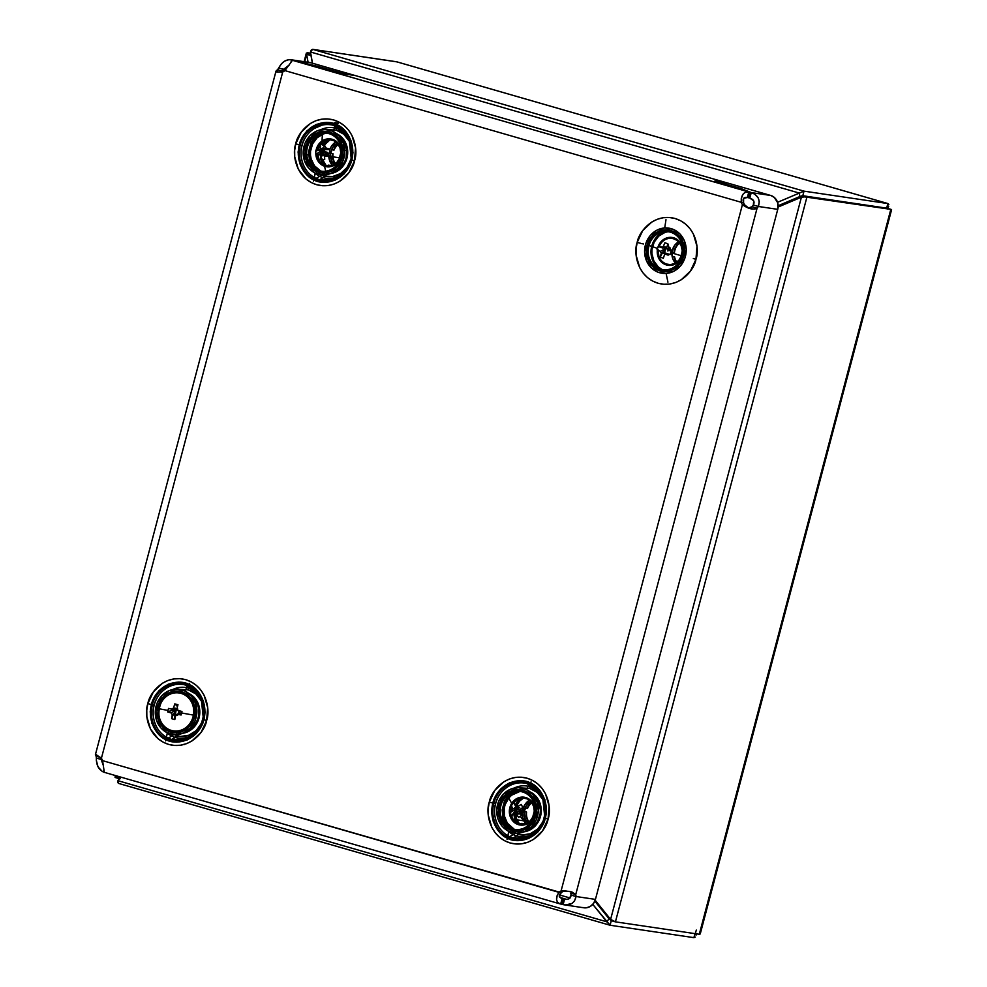 <?xml version="1.0" encoding="UTF-8"?>
<svg xmlns="http://www.w3.org/2000/svg" width="987" height="987" viewBox="0 0 987 987"><rect width="100%" height="100%" fill="white"/><g stroke="black" fill="none" stroke-linecap="round" stroke-linejoin="round"><path stroke-width="1.48" d="M119.945 778.854L120.143 777.657L117.922 780.692L118.736 783.444L117.749 782.605L118.736 783.444M115.023 777.262L115.824 776.596L115.023 777.262L115.775 777.645L116.503 775.868L115.824 776.596L120.143 777.657L120.685 777.077L117.922 780.692L121.167 777.213L117.922 780.692L117.749 782.605M694.971 933.628L693.91 937.65L610.065 925.238L611.274 920.661L610.065 925.238L592.78 904.363L606.808 921.796L609.028 918.749L594.84 901.119L611.274 920.649L609.028 918.749L615.432 921.846L699.289 934.27L615.432 921.846L806.959 196.944L799.852 196.524L778.163 205.715L802.801 195.734L886.659 208.146L890.817 209.355L806.959 196.944L615.432 921.846L614.79 921.685M696.341 930.099L693.91 937.65L610.065 925.238L606.808 921.796L609.028 918.749L610.608 919.403L595.186 900.243L610.608 919.403L615.432 921.846M610.065 925.238L118.526 783.394M606.808 921.796L117.922 780.692L606.808 921.796M611.274 920.649L594.84 901.119L609.028 918.749M695.28 937.07L693.91 937.65L694.947 933.751M696.366 933.517L696.156 935.022M890.508 210.515L699.289 934.27L890.817 209.355L804.75 196.882L801.419 197.178L778.138 207.036L801.419 197.178L799.852 196.524L799.334 193.082L804.01 191.145L802.801 195.734L801.641 195.895M801.419 197.178L610.608 919.403L801.419 197.178M890.767 210.404L891.582 209.737L886.659 208.146L802.801 195.734L886.659 208.146L887.868 203.556L804.01 191.145L802.801 195.734L799.852 196.524L799.334 193.082L777.559 202.31L804.01 191.145L887.868 203.556L396.54 61.762L312.682 49.35L310.449 51.978L312.385 63.193L310.917 55.099L306.649 54.384L307.315 52.73L310.634 53.224L306.365 53.051L308.092 62.267L306.649 54.384L310.967 55.432L310.954 54.273M891.569 209.787L700.239 933.949L699.289 934.27L699.795 932.333M799.852 196.524L778.163 205.715L802.801 195.734L886.659 208.146L887.868 203.556L887.844 208.22M396.984 61.885L312.682 49.35L311.337 49.918L310.449 51.978L312.509 63.217L310.967 55.432M312.682 49.35L804.01 191.145L312.682 49.35M310.449 51.978L799.334 193.082L310.449 51.978M888.682 206.308L887.387 209.022M888.855 204.395L887.868 203.556L888.855 204.395M396.54 61.762L887.868 203.556M119.612 778.484L120.685 777.077L120.143 777.657L115.824 776.596L116.059 775.745L115.824 776.596M304.082 61.675L306.365 53.051M304.699 61.762L306.649 54.384L304.699 61.762M516.213 808.291A38.012 34.619 98.4 0 1 516.448 807.452L516.213 808.291M534.312 811.03L532.548 817.729L534.312 811.03M340.774 152.751L339.01 159.438L340.774 152.751M682.202 251.29L680.438 257.977L682.202 251.29M693.33 258.52L695.946 259.347C699.623 250.217 696.748 225.221 675.12 218.509C653.271 212.674 638.515 232.587 637.195 242.395L640.588 243.308L637.195 242.395L636.097 248.872L636.159 255.423L639.761 267.761L643.142 273.066L647.435 277.52L652.456 280.962L658.021 283.232L663.918 284.268L669.914 284.009L675.774 282.492L681.289 279.753L690.431 271.092L695.946 259.347L696.982 246.318L693.38 233.981L689.999 228.663L685.706 224.209L680.685 220.78L675.12 218.509L669.223 217.473L663.227 217.72L657.367 219.25L651.852 221.989L642.71 230.65L637.195 242.395C633.518 251.525 636.393 276.52 658.021 283.232C679.87 289.068 694.626 269.155 695.946 259.347L693.33 258.52M641.599 243.555L643.499 243.986L641.599 243.555M525.257 842.984L524.43 842.91M507.799 830.857A25.539 23.256 -81.6 0 0 516.694 835.94A1.9 0.777 106.1 0 0 517.669 834.286A1.9 0.777 -73.9 0 1 516.694 835.94L513.08 837.975A28.105 25.6 98.4 0 1 495.61 803.739L493.71 803.295L495.61 803.739C496.72 795.51 509.082 778.817 527.416 783.703L529.723 786.627A1.9 0.777 -73.9 0 1 529.785 788.428A1.9 0.777 106.1 0 0 529.723 786.627A25.539 23.256 -81.6 0 0 514.128 788.082M538.816 829.746L526.848 837.741L513.08 837.975C494.943 832.349 492.525 811.388 495.61 803.739A28.105 25.6 98.4 0 1 527.416 783.703L542.566 796.373L544.873 817.952L537.422 831.165A28.105 25.6 98.4 0 1 513.08 837.975L516.694 835.94A25.539 23.256 -81.6 0 0 538.125 830.425M543.023 797.274A25.539 23.256 -81.6 0 0 529.723 786.627L527.416 783.703A28.105 25.6 98.4 0 1 542.566 796.373C545.984 803.097 546.749 810.302 544.849 817.964L537.422 831.165M545.441 818.26L548.056 819.087C551.733 809.957 548.858 784.961 527.231 778.249C505.381 772.414 490.625 792.327 489.305 802.135L492.698 803.048L489.305 802.135L488.207 808.612L488.269 815.163L491.871 827.501L495.252 832.806L499.545 837.272L504.567 840.702L510.131 842.972L516.028 844.008L522.024 843.749L527.885 842.232L533.399 839.493L542.542 830.832L548.056 819.087L549.093 806.058L545.49 793.721L542.11 788.416L537.816 783.949L532.795 780.52L527.231 778.249L521.333 777.213L515.337 777.472L509.477 778.99L503.962 781.729L494.82 790.39L489.305 802.135C485.629 811.265 488.503 836.26 510.131 842.972C531.981 848.808 546.736 828.895 548.056 819.087L545.441 818.26M507.343 793.092A25.539 23.256 -81.6 0 0 501.26 803.369M499.915 812.498A25.539 23.256 -81.6 0 0 502.753 824.096M313.817 128.692L328.264 122.425M334.815 122.511L338.331 123.264M314.261 172.577A25.539 23.256 -81.6 0 0 323.156 177.66L319.529 179.696A28.105 25.6 98.4 0 1 302.071 145.459L300.171 145.015L302.071 145.459C303.182 137.23 315.544 120.537 333.877 125.423A28.105 25.6 98.4 0 1 349.028 138.094C352.445 144.818 353.21 152.023 351.31 159.684L343.883 172.885A28.105 25.6 98.4 0 1 319.529 179.696L323.156 177.66A1.9 0.777 106.1 0 0 324.131 176.007A23.75 21.628 -81.6 0 0 351.002 159.08A23.75 21.628 -81.6 0 0 336.246 130.148A1.9 0.777 106.1 0 0 336.185 128.347L333.877 125.423L349.028 138.094L351.335 159.672M351.903 159.98L354.506 160.807C358.195 151.677 355.308 126.681 333.692 119.97C311.83 114.134 297.087 134.047 295.767 143.855L299.16 144.768L295.767 143.855L294.669 150.332L294.731 156.884L298.321 169.221L305.995 178.98L311.028 182.422L316.593 184.692L322.478 185.729L328.486 185.47L334.346 183.952L339.861 181.213L349.003 172.552L354.506 160.807L355.542 147.779L351.952 135.441L348.571 130.124L344.278 125.67L339.257 122.24L333.692 119.97L327.795 118.933L321.799 119.18L315.926 120.71L310.424 123.449L301.282 132.11L295.767 143.855C292.09 152.985 294.965 177.981 316.593 184.692C338.442 190.528 353.186 170.615 354.506 160.807L351.903 159.98M349.484 138.994A25.539 23.256 -81.6 0 0 336.185 128.347A1.9 0.777 -73.9 0 1 336.246 130.148L343.747 134.195L349.188 141.116L351.73 149.851L351.002 159.08L347.091 167.395L340.614 173.539L332.557 176.562L324.131 176.007A1.9 0.777 -73.9 0 1 323.156 177.66A25.539 23.256 -81.6 0 0 344.574 172.145M184.47 744.543L183.274 744.395M166.371 732.317A25.539 23.256 -81.6 0 0 175.267 737.4A1.9 0.777 106.1 0 0 176.241 735.747A1.9 0.777 -73.9 0 1 175.267 737.4L171.639 739.436A28.105 25.6 98.4 0 1 154.182 705.199L152.282 704.755L154.182 705.199C155.292 696.97 167.654 680.277 185.988 685.163L188.295 688.087A1.9 0.777 -73.9 0 1 188.357 689.888A1.9 0.777 106.1 0 0 188.295 688.087A25.539 23.256 -81.6 0 0 172.7 689.543M203.421 719.437L195.994 732.625L185.408 739.201L171.639 739.436C153.516 733.81 151.097 712.848 154.182 705.199A28.105 25.6 98.4 0 1 185.988 685.163L201.138 697.834L203.445 719.412L195.994 732.625A28.105 25.6 98.4 0 1 171.639 739.436L175.267 737.4A25.539 23.256 -81.6 0 0 196.684 731.885M204.013 719.72L206.616 720.547C210.305 711.417 207.418 686.421 185.803 679.71C163.941 673.874 149.197 693.787 147.877 703.595L151.27 704.508L147.877 703.595L146.779 710.072L146.841 716.624L150.431 728.961L158.105 738.732L163.139 742.162L168.703 744.432L174.588 745.469L180.584 745.21L186.457 743.692L191.971 740.953L201.114 732.292L206.616 720.547L207.652 707.519L204.062 695.181L200.682 689.876L196.388 685.41L191.367 681.98L185.803 679.71L179.905 678.674L173.909 678.933L168.037 680.45L162.522 683.189L153.392 691.85L147.877 703.595C144.201 712.725 147.075 737.721 168.703 744.432C190.553 750.268 205.296 730.355 206.616 720.547L204.013 719.72M165.915 694.552A25.539 23.256 -81.6 0 0 159.832 704.829M158.475 713.959A25.539 23.256 -81.6 0 0 161.325 725.556M582.54 907.509L586.586 907.781L590.46 906.325L593.569 903.376L595.445 899.391L576.026 896.517A9.5 3.899 106.1 0 0 575.729 894.567L571.892 891.952L563.935 890.693L561.072 890.99L563.404 891.335A9.5 8.649 -81.6 0 0 561.258 892.692L102.574 760.644A9.5 8.649 -81.6 0 0 101.39 758.324L282.738 71.952A9.5 8.649 -81.6 0 0 284.898 70.595L741.249 202.298A9.5 8.649 -81.6 0 0 742.421 204.617L561.072 890.99A9.5 8.649 -81.6 0 0 558.926 892.347A9.5 8.649 98.4 0 1 561.072 890.99L563.404 891.335A9.5 8.649 -81.6 0 0 561.258 892.692L558.926 892.347C555.274 898.38 555.854 902.278 560.678 904.043L562.134 898.54L563.318 898.824L561.862 904.326L563.318 898.824L564.576 899.132L563.121 904.647L561.862 904.326L563.121 904.647C570.35 905.807 574.656 903.105 576.026 896.517L571.029 895.073C570.856 898.441 568.709 899.799 564.576 899.132L566.254 899.379L564.576 899.132L563.121 904.647L583.773 907.781A11.4 10.388 -81.6 0 0 595.445 899.391L576.026 896.517L574.533 900.921L571.818 903.574L564.946 904.993M560.678 904.043L561.862 904.326L560.678 904.043L562.134 898.54L561.406 898.33L563.318 898.824L561.862 904.326L563.318 898.824L559.826 897.38L566.711 899.391L569.314 898.663L571.029 895.073A9.5 3.899 106.1 0 0 570.733 893.124L575.729 894.567A9.5 3.899 -73.9 0 1 576.026 896.517L571.029 895.073A9.5 3.899 106.1 0 0 570.733 893.124L575.729 894.567L757.078 208.195A9.5 3.899 106.1 0 0 758.337 206.468A9.5 3.899 -73.9 0 1 757.078 208.195L752.082 206.752A9.5 3.899 106.1 0 0 753.34 205.025L758.337 206.468L753.34 205.025L753.686 200.83L749.799 198.079L751.255 192.576C758.115 195.179 760.471 199.818 758.337 206.468L777.756 209.343L595.445 899.391L777.756 209.343A11.4 10.388 -81.6 0 0 770.674 195.451L751.255 192.576L754.722 194.081L758.25 197.955L759.274 201.718L758.337 206.468L777.756 209.343L777.694 202.742L774.277 197.388L770.674 195.451L727.37 182.953L770.674 195.451L751.255 192.576L749.799 198.079L747.356 197.486C743.655 196.993 742.384 198.72 743.569 202.643A9.5 8.649 -81.6 0 0 744.753 204.963L742.421 204.617A9.5 8.649 98.4 0 1 741.249 202.298L743.569 202.643A9.5 8.649 -81.6 0 0 744.753 204.963C747.27 208.294 749.713 208.886 752.082 206.752A9.5 3.899 106.1 0 0 753.34 205.025C754.932 201.78 753.747 199.46 749.799 198.079L748.553 197.77L750.009 192.268L740.706 188.443L715.723 181.226L727.37 182.953L715.723 181.226L740.706 188.443L751.255 192.576L750.009 192.268L748.553 197.77L750.009 192.268L292.448 60.318L342.649 73.556L354.259 75.394L310.991 62.786L354.296 75.283L342.649 73.556L317.666 66.351L292.103 60.108L291.844 61.083L291.572 59.911L291.844 61.083L292.411 60.38L284.898 70.595A9.5 8.649 98.4 0 1 282.738 71.952L276.557 71.952L276.138 70.904L277.409 69.756A9.5 3.899 106.1 0 0 278.667 68.041L283.664 69.472L288.636 65.389M104.079 771.735L103.438 771.97L104.301 772.327L104.079 771.735M290.326 59.639L291.572 59.911C286.403 59.047 282.097 61.749 278.667 68.041L281.418 63.81L284.429 61.206L288.858 59.639L291.572 59.911L290.98 62.181L291.572 59.911L308.98 62.428M103.438 771.97L103.808 770.588L103.438 771.97L102.253 771.452L97.997 766.825L96.344 760.434L96.356 758.078L101.353 759.521L103.055 764.777L101.427 760.101L102.167 759.645L96.356 758.078A9.5 3.899 106.1 0 0 96.06 756.128L101.056 757.572L96.06 756.128A9.5 3.899 -73.9 0 1 96.356 758.078C96.282 765.048 98.651 769.675 103.438 771.97M291.572 59.911L310.991 62.786A11.4 10.388 -81.6 0 0 309.758 62.514L290.573 59.676M281.751 72.125L282.405 71.2A9.5 3.899 -73.9 0 0 283.664 69.472A9.5 3.899 -73.9 0 1 282.405 71.2L277.409 69.756A9.5 3.899 -73.9 0 0 278.667 68.041L285.539 69.756L283.664 69.472L284.034 68.967L289.018 65.315M281.603 72.384L282.405 71.2L282.183 72.051L282.405 71.2L277.409 69.756L277.076 72.113L282.738 71.952L101.39 758.324A9.5 8.649 98.4 0 1 102.574 760.644L104.326 772.34L102.574 760.644L558.926 892.347L557.149 895.468L556.569 899.848L557.655 902.377L559.802 903.796M101.192 758.139A9.5 3.899 -73.9 0 1 101.353 759.521A9.5 3.899 -73.9 0 0 101.192 758.139M570.104 897.997L559.395 894.913L570.104 897.997M565.637 899.33L564.576 899.132M343.476 73.791L292.103 60.108L343.476 73.791L355.123 75.518L343.476 73.791M726.543 182.718L355.123 75.518L726.543 182.718L714.884 180.991L740.706 188.443L714.884 180.991L726.543 182.718M286.193 68.868L284.898 70.595L741.249 202.298L741.262 198.609L743.001 194.242L745.259 192.305L750.009 192.268L748.553 197.77L747.356 197.486L748.812 191.984L747.356 197.486L743.618 198.375L743.569 202.643L741.249 202.298C741.089 195.081 743.606 191.638 748.812 191.984L292.46 60.269L291.807 61.145M201.595 698.734A25.539 23.256 -81.6 0 0 188.295 688.087L185.988 685.163A28.105 25.6 98.4 0 1 201.138 697.834C204.556 704.558 205.321 711.763 203.421 719.424M176.241 735.747A23.75 21.628 -81.6 0 0 203.1 718.82A23.75 21.628 -81.6 0 0 188.357 689.888L195.858 693.935L201.299 700.856L203.84 709.591L203.89 714.23L201.521 723.187L196.228 730.553L188.825 735.216L180.411 736.475L172.293 734.131M168.74 731.7L164.989 727.592M170.011 693.664L173.86 691.245M179.683 689.382L188.357 689.888M345.277 171.467L333.31 179.461L319.529 179.696C301.405 174.07 298.987 153.108 302.071 145.459A28.105 25.6 98.4 0 1 333.877 125.423L336.185 128.347A25.539 23.256 -81.6 0 0 320.59 129.803M313.804 134.812A25.539 23.256 -81.6 0 0 307.722 145.089M306.365 154.206A25.539 23.256 -81.6 0 0 309.215 165.816M322.675 141.709A16.15 14.706 -81.6 0 0 318.135 150.32L319.443 146.372L323.033 141.363M317.777 154.342A16.15 14.706 -81.6 0 0 319.702 161.782L317.777 154.342M324.131 176.007L320.183 174.391M316.63 171.96L312.879 167.852M311.695 165.989L309.523 160.819L308.598 151.665L310.967 142.72L316.259 135.342M317.9 133.924L321.75 131.505M327.573 129.63L336.246 130.148M516.226 799.988A16.15 14.706 -81.6 0 0 513.808 803.11L516.583 799.643M512.019 807.181A16.15 14.706 -81.6 0 0 511.315 811.672L512.019 807.181M511.71 815.83A16.15 14.706 -81.6 0 0 513.252 820.061L511.71 815.83M517.669 834.286A23.75 21.628 -81.6 0 0 544.54 817.359A23.75 21.628 -81.6 0 0 529.785 788.428L537.286 792.475L542.727 799.396L545.268 808.131L545.317 812.77L542.961 821.727L537.668 829.092L530.253 833.756L521.852 835.014L513.733 832.67M510.168 830.24L506.417 826.131M505.245 824.268L503.062 819.099L502.136 809.945L504.505 801L509.798 793.622M511.439 792.203L515.288 789.785M521.111 787.922L529.785 788.428M562.134 898.54C558.617 897.331 558.321 895.382 561.258 892.692L559.247 896.208L561.48 898.355M757.078 208.195C752.982 210.021 748.097 208.837 742.421 204.617L744.753 204.963L748.491 207.924L752.082 206.752L757.078 208.195L754.821 209.059L750.367 208.689L742.421 204.617L561.072 890.99L569.992 891.397L575.729 894.567L757.078 208.195M95.431 754.833L96.06 756.128L95.825 754.524L101.39 758.324L96.183 754.648M276.557 71.952L276.138 70.904M516.732 809.463L521.654 810.759M521.222 810.697L515.794 809.204L514.795 807.958A1.9 1.727 98.4 0 1 514.782 807.909M514.758 807.502L514.301 810.858M514.128 813.781L515.547 822.331M519.1 798.458L515.831 804.516A24.132 21.985 98.4 0 1 519.039 798.545M518.459 806.046L517.607 805.824M527.12 808.328L527.552 808.39A13.3 12.115 -81.6 0 1 531.808 802.764A13.3 12.115 -81.6 0 0 527.552 808.39L527.12 808.328A13.3 12.115 98.4 0 1 531.623 802.517A13.3 12.115 -81.6 0 0 527.12 808.328L525.195 807.822M523.492 807.366L522.703 807.169M524.159 811.474L526.157 812.005A13.3 12.115 -81.6 0 0 528.292 821.505L527.181 822.405M515.522 822.257A24.132 21.985 98.4 0 1 514.128 814.065M514.449 809.747A24.132 21.985 98.4 0 1 514.795 807.958M526.157 812.005L526.577 812.067A13.3 12.115 -81.6 0 0 528.724 821.566L528.292 821.505A13.3 12.115 98.4 0 1 526.157 812.005L526.577 812.067A13.3 12.115 -81.6 0 0 528.724 821.566L527.391 822.652M516.88 809.55L520.717 810.561M521.58 810.746L517.422 809.648M321.268 149.728L321.256 149.679A1.9 1.727 98.4 0 1 321.281 148.766L321.244 149.728A24.132 21.985 98.4 0 1 321.256 149.679M320.75 152.566L320.738 158.413L322.009 164.052M325.562 140.179L322.7 145.2M323.07 144.386A24.132 21.985 98.4 0 1 325.5 140.265M333.581 150.049L334.013 150.11A13.3 12.115 -81.6 0 1 338.27 144.472A13.3 12.115 -81.6 0 0 334.013 150.11L333.581 150.049A13.3 12.115 98.4 0 1 338.085 144.225A13.3 12.115 -81.6 0 0 333.581 150.049L331.644 149.543M329.954 149.086L326.241 148.112L329.954 149.086M321.984 163.978A24.132 21.985 98.4 0 1 320.738 152.751M323.341 151.27L327.684 152.417M332.607 153.725L333.038 153.787A13.3 12.115 -81.6 0 0 335.185 163.287L334.753 163.225A13.3 12.115 98.4 0 1 332.607 153.725L330.633 153.145L332.607 153.725A13.3 12.115 -81.6 0 0 334.753 163.225L333.643 164.126M329.966 149.049L326.129 148.038L329.966 149.049M323.28 144.373A24.342 22.17 98.4 0 1 325.747 140.179L323.28 144.373M322.206 164.138A24.342 22.17 98.4 0 1 320.8 154.897L322.293 164.397M333.038 153.787A13.3 12.115 -81.6 0 0 335.185 163.287L333.853 164.373M672.221 256.793L674.158 256.694A13.3 12.115 -81.6 0 0 676.613 262.369A13.3 12.115 98.4 0 1 674.158 256.694L674.577 256.768A13.3 12.115 -81.6 0 0 676.86 262.184A13.3 12.115 -81.6 0 1 674.577 256.768L674.158 256.694M677.082 242.79L678.057 244.011A13.3 12.115 -81.6 0 0 673.973 252.919L671.925 253.017M673.973 252.919A13.3 12.115 98.4 0 1 678.057 244.011L678.488 244.073A13.3 12.115 -81.6 0 0 674.405 252.98L671.925 253.104M677.304 242.617L678.488 244.073A13.3 12.115 -81.6 0 0 674.405 252.98M665.991 219.682L664.707 227.972A22.812 20.776 98.4 0 1 686.212 249.304A22.812 20.776 98.4 0 1 666.114 273.424L667.928 282.171L666.114 273.424A22.812 20.776 98.4 0 1 644.597 252.08A22.812 20.776 98.4 0 1 664.707 227.972L665.991 219.682M675.059 239.138A13.3 12.115 -81.6 0 0 674.133 239.298L675.885 239.557L674.133 239.298A13.3 12.115 98.4 0 1 675.059 239.138M658.884 246.528A13.3 12.115 98.4 0 1 669.655 238.126L674.294 238.817L669.655 238.126L665.041 239.446L661.191 242.58L658.699 247.058M658.082 249.6L659.008 257.212L661.771 261.333L665.806 263.936L670.481 264.639A13.3 12.115 98.4 0 1 668.113 264.553A13.3 12.115 98.4 0 1 657.996 250.328M678.637 241.729A13.3 12.115 -81.6 0 0 675.478 263.11L672.813 258.841L672.036 251.895L674.602 245.393L678.637 241.729M669.42 230.551A20.912 19.037 -81.6 0 0 667.027 230.884L669.42 230.551L664.757 229.872L669.42 230.551A20.912 19.037 -81.6 0 1 670.778 230.514M664.226 231.698A20.912 19.037 -81.6 0 0 651.235 248.601A20.912 19.037 -81.6 0 0 658.773 268.538L652.691 260.531L651.001 252.66L651.235 248.564L653.85 240.865L658.934 234.77L662.166 232.624M663.363 271.117L661.216 270.13A20.912 19.037 -81.6 0 0 664.695 271.561M666.052 271.524A20.912 19.037 98.4 0 1 662.339 271.376A20.912 19.037 98.4 0 1 646.362 249.933A20.912 19.037 98.4 0 1 664.757 229.872A20.912 19.037 98.4 0 1 668.47 230.02A20.912 19.037 98.4 0 1 684.447 251.463A20.912 19.037 98.4 0 1 666.052 271.524L673.294 269.451L679.352 264.528L683.275 257.496L684.472 249.427L682.782 241.556L678.439 235.066L672.11 230.97L664.757 229.872L657.515 231.945L651.469 236.868L647.546 243.9L646.337 251.969L648.04 259.84L652.382 266.33L658.699 270.426L666.052 271.524M670.481 264.639L675.083 263.319L678.933 260.186L681.437 255.707L682.202 250.575L681.116 245.566L678.353 241.445L674.331 238.829L669.655 238.126A13.3 12.115 98.4 0 1 672.011 238.225A13.3 12.115 98.4 0 1 682.19 251.87A13.3 12.115 98.4 0 1 670.481 264.639M664.707 227.972L672.715 229.169L679.624 233.648L684.361 240.717L686.212 249.304L684.892 258.113L680.611 265.787L674.022 271.154L666.114 273.424L658.095 272.227L651.198 267.748L646.46 260.679L644.597 252.08L645.917 243.283L650.199 235.609L656.799 230.23L664.707 227.972M166.704 738.967L166.124 739.732L166.704 738.967C158.981 736.413 146.175 720.646 153.664 700.671C162.559 681.351 182.101 680.956 189.048 685.36L189.146 684.522C181.99 679.981 161.856 680.401 152.701 700.289C144.99 720.855 158.179 737.104 166.124 739.732L157.464 733.107L151.862 723.274L150.197 711.75L152.701 700.289L159.006 690.629L168.148 684.238L178.733 682.091L189.146 684.522L197.819 691.159L203.408 700.98L205.086 712.503L202.582 723.977L196.277 733.637L187.135 740.028L176.55 742.162L166.124 739.732C173.28 744.284 193.427 743.865 202.582 723.977C210.293 703.398 197.104 687.149 189.146 684.522L189.048 685.36C195.13 687.371 200.028 693.688 203.741 704.323C205.506 711.911 204.383 719.535 200.361 727.172C190.38 743.704 173.194 742.829 166.704 738.967A29.215 26.612 98.4 0 1 153.664 700.671A29.215 26.612 98.4 0 1 189.048 685.36M184.803 690.974A22.812 20.776 98.4 0 1 194.982 720.88A22.812 20.776 98.4 0 1 167.358 732.823L165.643 740.892L167.358 732.823A22.812 20.776 98.4 0 1 157.18 702.929A22.812 20.776 98.4 0 1 184.803 690.974L189.627 683.362L184.803 690.974L191.379 696.008L195.623 703.447L196.882 712.182L194.982 720.88L190.207 728.196L183.286 733.045L175.254 734.661L167.358 732.823L160.795 727.789L156.551 720.35L155.28 711.615L157.18 702.929L161.967 695.601L168.888 690.764L176.907 689.136L184.803 690.974M191.749 690.16L189.751 686.619L191.749 690.16M168.172 738.14L172.848 735.488L168.172 738.14M176.278 733.008L171.898 731.33A20.912 19.037 -81.6 0 0 172.75 731.762L168.086 731.083A20.912 19.037 98.4 0 1 158.759 703.669A20.912 19.037 98.4 0 1 184.075 692.726A20.912 19.037 98.4 0 1 193.415 720.128A20.912 19.037 98.4 0 1 168.086 731.083L172.75 731.762A20.912 19.037 -81.6 0 0 175.378 732.761M181.448 691.727A20.912 19.037 -81.6 0 0 177.709 692.084L181.497 691.727M182.694 733.279A20.912 19.037 -81.6 0 0 199.571 715.452A20.912 19.037 -81.6 0 0 188.739 693.417L191.971 695.379L197.018 701.214L199.596 708.777L199.3 716.92L196.179 724.396L193.686 727.53L187.345 731.972L182.694 733.279M184.075 692.726L176.846 691.036L169.493 692.516L163.139 696.958L158.759 703.669L157.019 711.639L158.179 719.646L162.065 726.469L168.086 731.083L175.328 732.761L182.681 731.281L189.035 726.839L193.415 720.128L195.155 712.158L193.995 704.15L190.096 697.328L184.075 692.726M508.132 837.507L507.565 838.271L508.132 837.507C500.409 834.953 487.603 819.185 495.092 799.211C503.987 779.89 523.529 779.496 530.475 783.9L530.574 783.061C523.418 778.521 503.284 778.94 494.129 798.828C486.418 819.395 499.607 835.644 507.565 838.271L498.891 831.646L493.303 821.813L491.625 810.29L494.129 798.828L500.434 789.168L509.576 782.777L520.161 780.631L530.574 783.061L539.247 789.699L544.836 799.519L546.514 811.043L544.01 822.516L537.705 832.177L528.563 838.568L517.978 840.702L507.565 838.271C514.72 842.824 534.855 842.404 544.01 822.516C551.721 801.937 538.532 785.689 530.574 783.061L530.475 783.9C536.558 785.911 541.456 792.228 545.169 802.863C546.934 810.45 545.811 818.075 541.789 825.712C531.82 842.244 514.622 841.368 508.132 837.507A29.215 26.612 98.4 0 1 495.092 799.211A29.215 26.612 98.4 0 1 530.475 783.9M526.244 789.514A22.812 20.776 98.4 0 1 536.422 819.407A22.812 20.776 98.4 0 1 508.798 831.362L507.071 839.431L508.798 831.362A22.812 20.776 98.4 0 1 498.62 801.469A22.812 20.776 98.4 0 1 526.244 789.514L531.068 781.901L526.244 789.514L532.807 794.547L537.051 801.987L538.31 810.722L536.422 819.407L531.635 826.736L524.714 831.585L516.694 833.201L508.798 831.362L502.223 826.329L497.979 818.889L496.72 810.154L498.62 801.469L503.395 794.14L510.316 789.304L518.335 787.675L526.244 789.514M533.177 788.687L531.179 785.146L533.177 788.687M509.6 836.68L514.276 834.027L509.6 836.68M530.747 801.469A13.3 12.115 -81.6 0 0 527.589 822.85M510.082 812.671A13.3 12.115 98.4 0 1 511.278 805.602L510.045 810.956L511.821 818.371L517.089 823.331L523.295 824.256A13.3 12.115 98.4 0 1 521.778 823.38L525.22 823.886L521.778 823.38A13.3 12.115 -81.6 0 0 523.295 824.256L517.089 823.331A13.3 12.115 98.4 0 1 510.328 814.398M511.871 804.417A13.3 12.115 98.4 0 1 527.268 798.927L522.654 797.854L517.978 798.791L513.931 801.617L511.871 804.417M517.719 831.547L513.326 829.87A20.912 19.037 -81.6 0 0 514.178 830.301L509.514 829.611A20.912 19.037 98.4 0 1 500.187 802.209A20.912 19.037 98.4 0 1 525.516 791.266A20.912 19.037 98.4 0 1 534.843 818.667A20.912 19.037 98.4 0 1 509.514 829.611L514.178 830.301A20.912 19.037 -81.6 0 0 516.806 831.301M522.888 790.266A20.912 19.037 -81.6 0 0 519.137 790.624L522.937 790.266M510.958 828.327L508.157 825.7L504.271 818.877L503.111 810.87L503.629 806.798L506.738 799.322L509.23 796.188L516.337 791.438A20.912 19.037 -81.6 0 0 503.345 808.341A20.912 19.037 -81.6 0 0 510.884 828.278M524.122 831.819A20.912 19.037 -81.6 0 0 540.999 813.991A20.912 19.037 -81.6 0 0 530.167 791.944L536.188 796.558L540.086 803.381L541.246 811.388L540.728 815.459L539.507 819.358L535.127 826.07L528.773 830.511L524.122 831.819M517.089 823.331L521.691 824.404L526.379 823.454L530.414 820.641L533.202 816.36L534.312 811.289L533.572 806.206L531.092 801.851L527.268 798.927A13.3 12.115 98.4 0 1 533.202 816.36A13.3 12.115 98.4 0 1 517.089 823.331M527.848 823.121L525.269 819.407L524.048 812.56L526.207 805.873L531.154 801.247M522.863 809.229A15.2 13.843 -81.6 0 1 529.328 800.186L524.8 804.8L522.715 809.821M522.308 812.535L522.863 817.939L525.861 823.664A15.2 13.843 -81.6 0 1 522.283 813.152M518.015 823.651A17.1 15.582 98.4 0 1 514.363 813.88L515.017 817.717L518.015 823.651M514.585 809.648A17.1 15.582 98.4 0 1 514.98 807.847L514.585 809.648M516.127 804.738A17.1 15.582 98.4 0 1 521.827 797.94L519.039 800.395L515.769 805.552M524.035 797.681L519.618 801.074L516.559 805.923M515.967 807.563L515.596 808.958A16.15 14.706 -81.6 0 1 515.967 807.563M515.239 811.598L516.83 820.049L520.087 824.564M523.616 797.903A16.15 14.706 -81.6 0 0 516.843 805.256M515.214 812.005A16.15 14.706 -81.6 0 0 519.705 824.182M525.516 791.266L518.274 789.575L510.921 791.056L504.567 795.497L500.187 802.209L498.447 810.179L499.607 818.186L503.493 825.009L509.514 829.611L516.756 831.301L524.109 829.82L530.463 825.379L534.843 818.667L536.583 810.697L535.423 802.69L531.537 795.867L525.516 791.266M521.778 823.38L521.358 824.392L521.778 823.38M314.594 179.227L314.014 179.992L314.594 179.227C306.871 176.673 294.064 160.906 301.553 140.931C310.449 121.611 329.991 121.216 336.937 125.62L337.036 124.781C329.88 120.241 309.745 120.661 300.591 140.549C292.88 161.115 306.069 177.364 314.014 179.992L305.353 173.354L299.752 163.534L298.086 152.01L300.591 140.549L306.895 130.889L316.037 124.498L326.623 122.351L337.036 124.781L345.709 131.419L351.298 141.24L352.976 152.763L350.471 164.224L344.167 173.897L335.025 180.276L324.439 182.422L314.014 179.992C321.17 184.532 341.317 184.125 350.471 164.224C358.182 143.658 344.994 127.409 337.036 124.781L336.937 125.62C343.02 127.631 347.917 133.948 351.631 144.571C353.395 152.171 352.273 159.795 348.251 167.432C338.282 183.952 321.083 183.088 314.594 179.227A29.215 26.612 98.4 0 1 301.553 140.931A29.215 26.612 98.4 0 1 336.937 125.62M332.693 131.234A22.812 20.776 98.4 0 1 342.871 161.128A22.812 20.776 98.4 0 1 315.248 173.083L313.533 181.152L315.248 173.083A22.812 20.776 98.4 0 1 305.069 143.177A22.812 20.776 98.4 0 1 332.693 131.234L337.517 123.622L332.693 131.234L339.269 136.268L343.513 143.707L344.771 152.442L342.871 161.128L338.097 168.456L331.176 173.293L323.144 174.921L315.248 173.083L308.684 168.049L304.44 160.61L303.169 151.875L305.069 143.177L309.856 135.861L316.778 131.012L324.797 129.396L332.693 131.234M339.639 130.407L337.64 126.867L339.639 130.407M316.062 178.388L320.738 175.748L316.062 178.388M337.209 143.189A13.3 12.115 -81.6 0 0 334.038 164.57M331.681 165.606L328.239 165.1A13.3 12.115 -81.6 0 0 329.757 165.976L323.551 165.051A13.3 12.115 98.4 0 1 316.543 154.391L317.246 157.772L319.714 162.115L323.551 165.051L328.153 166.124L332.829 165.174L336.875 162.349L339.664 158.08L340.774 153.01L340.034 147.914L337.554 143.571L333.729 140.647L329.115 139.574L324.439 140.512L320.393 143.337L316.728 150.592A13.3 12.115 98.4 0 1 333.729 140.647A13.3 12.115 98.4 0 1 339.664 158.08A13.3 12.115 98.4 0 1 323.551 165.051L329.757 165.976A13.3 12.115 -81.6 0 0 329.855 166.013A13.3 12.115 98.4 0 1 329.757 165.976A13.3 12.115 98.4 0 1 328.239 165.1L327.807 166.112L328.239 165.1L331.681 165.606M324.168 173.268L319.788 171.59A20.912 19.037 -81.6 0 0 320.639 172.022L315.976 171.331A20.912 19.037 98.4 0 1 306.649 143.929A20.912 19.037 98.4 0 1 331.965 132.974A20.912 19.037 98.4 0 1 341.305 160.387A20.912 19.037 98.4 0 1 315.976 171.331L320.639 172.022A20.912 19.037 -81.6 0 0 323.267 173.021L330.571 171.541L336.925 167.099L341.305 160.387L343.044 152.417L341.884 144.41L337.998 137.588L331.965 132.974L324.735 131.296L317.382 132.776L311.028 137.218L306.649 143.929L304.909 151.899L306.069 159.906L309.955 166.729L315.976 171.331L323.218 173.021M329.35 131.974A20.912 19.037 -81.6 0 0 325.599 132.344L329.387 131.987M317.419 170.048L314.619 167.42L310.732 160.585L309.782 156.662L310.078 148.519L313.2 141.042L315.692 137.909L322.798 133.159A20.912 19.037 -81.6 0 0 309.807 150.061A20.912 19.037 -81.6 0 0 317.345 169.998M330.583 173.539A20.912 19.037 -81.6 0 0 347.461 155.712A20.912 19.037 -81.6 0 0 336.629 133.664L339.861 135.638L344.907 141.474L347.486 149.037L347.19 157.18L344.068 164.656L341.576 167.79L335.235 172.231L330.583 173.539M334.297 164.841L331.731 161.128L330.509 154.28L332.668 147.594L337.616 142.967M335.79 141.906L331.262 146.52L329.584 150.098A15.2 13.843 -81.6 0 1 335.79 141.906M328.782 154.071L329.325 159.66L332.311 165.384A15.2 13.843 -81.6 0 1 328.782 154.071M321.355 159.006A17.1 15.582 98.4 0 1 320.886 152.566L321.478 159.438L324.476 165.372A17.1 15.582 98.4 0 1 321.515 159.573M321.404 149.691A17.1 15.582 98.4 0 1 321.7 148.679L321.404 149.691M323.761 144.361A17.1 15.582 98.4 0 1 328.289 139.66L323.65 144.534M330.497 139.401L324.353 145.064M323.02 147.643L321.75 156.242M322.293 159.092L326.549 166.285M330.04 139.636A16.15 14.706 -81.6 0 0 324.365 145.04M322.638 148.618A16.15 14.706 -81.6 0 0 322.354 149.518M321.91 151.443A16.15 14.706 -81.6 0 0 321.688 155.391M322.428 159.549A16.15 14.706 -81.6 0 0 326.154 165.902M178.598 712.269L177.598 715.39L178.598 712.269M183.619 692.837L184.261 692.948A19.962 18.173 -81.6 0 1 184.717 693.034L180.276 692.356L179.634 693.059A19.16 17.445 98.4 0 1 193.415 715.106A19.16 17.445 98.4 0 1 172.885 730.787A19.16 17.445 -81.6 0 0 193.415 715.106A45.612 0.629 -169.9 0 1 181.608 712.972L181.077 714.995L177.228 714.144A3.849 3.504 98.4 0 1 175.698 715.291L174.822 719.535L171.627 718.672L172.269 714.613A3.849 3.504 98.4 0 1 171.269 712.984L167.642 711.935L167.975 710.443A45.612 0.629 -169.9 0 1 159.092 708.74A19.16 17.445 98.4 0 1 179.634 693.059A19.16 17.445 -81.6 0 0 159.092 708.74A19.16 17.445 -81.6 0 0 172.885 730.787L173.243 731.638L172.885 730.787A19.16 17.445 98.4 0 1 159.092 708.74A45.612 0.629 10.1 0 0 167.975 710.443L168.518 708.419L172.762 709.308L177.092 708.826L171.972 709.209A3.849 3.504 98.4 0 1 173.49 708.074L175.131 708.123L173.49 708.074L174.798 703.879L177.981 704.743L176.932 708.74A3.849 3.504 98.4 0 1 177.931 710.369L181.966 711.491L181.608 712.972A45.612 0.629 10.1 0 0 193.415 715.106A19.16 17.445 -81.6 0 0 179.634 693.059L180.276 692.356L184.261 692.948A19.962 18.173 -81.6 0 0 183.668 692.849L179.683 692.257A19.962 18.173 98.4 0 1 180.276 692.356A19.962 18.173 98.4 0 1 194.686 714.983A19.962 18.173 98.4 0 1 173.848 731.737L177.82 732.329A19.962 18.173 -81.6 0 0 178.881 732.453L177.783 732.329M176.439 708.9L167.642 711.935L168.518 708.419L171.972 709.209A3.849 3.504 98.4 0 1 173.49 708.074L174.798 703.879L177.463 706.519L174.798 703.879L177.981 704.743L176.932 708.74A3.849 3.504 98.4 0 1 177.931 710.369L181.966 711.491L181.077 714.995L177.746 714.243M179.14 714.539L177.228 714.144A3.849 3.504 98.4 0 1 175.698 715.291L174.822 719.535L174.946 710.85L174.822 719.535L171.627 718.672L173.293 714.428L171.627 718.672L172.269 714.613L174.378 713.268L174.354 711.713L176.204 709.85L173.564 714.107M174.477 713.515L174.551 714.872M175.698 715.291L175.291 717.426M176.698 715.057L174.563 713.527L175.513 713.712L175.526 715.353L175.6 710.677L177.783 709.024M173.404 714.329L172.269 714.613A3.849 3.504 98.4 0 1 171.269 712.984L176.957 708.839L171.269 712.984L167.642 711.935L175.55 708.802M176.352 715.094L175.957 714.415L176.352 715.094M179.535 714.724L179.535 712.873L177.931 710.369L179.535 712.873L179.535 714.724M179.449 714.6L181.966 711.491M172.083 709.234L173.7 709.221M191.626 696.291A19.962 18.173 -81.6 0 1 198.72 715.254A19.962 18.173 -81.6 0 1 186.432 731.33L193.649 726.259L197.585 719.671L198.621 715.908L198.597 708.135L197.56 704.434L193.6 698.093L190.836 695.712M174.168 731.786A19.962 18.173 -81.6 0 0 194.723 714.81A19.962 18.173 -81.6 0 0 180.276 692.356M177.302 709.147L176.87 709.345A3.232 2.949 -81.6 0 0 176.204 709.85L175.513 713.712A3.232 2.949 -81.6 0 0 175.957 714.415L176.451 714.884M666.805 254.165L665.078 252.931L664.757 254.054L668.162 255.127L668.705 254.436L668.162 255.127L664.757 254.054L665.954 254.165L665.078 252.931L664.757 254.054L665.67 254.14M668.1 249.859L668.248 248.773M660.5 269.92A19.962 18.173 98.4 0 1 648.743 245.245A19.962 18.173 98.4 0 1 671.604 231.661A19.962 18.173 98.4 0 1 683.448 256.312A19.962 18.173 98.4 0 1 660.562 269.932L664.547 270.524L660.525 269.932L660.278 269.106A19.16 17.445 98.4 0 1 648.915 245.43A45.612 2.751 16.1 0 0 657.502 248.403L658.243 246.454L665.966 247.429L661.574 247.688A3.849 3.504 98.4 0 1 663.202 246.738L664.831 246.898L663.202 246.738L664.93 242.703L667.989 243.962L666.533 247.836A3.849 3.504 98.4 0 1 667.348 249.588L671.246 251.179L670.728 252.61A45.612 2.751 16.1 0 0 682.239 256.015A19.16 17.445 -81.6 0 0 670.876 232.34L671.604 231.661A19.962 18.173 -81.6 0 0 667.767 230.921M657.367 249.736A14.065 12.806 -81.6 0 0 666.176 264.874A14.065 12.806 -81.6 0 0 682.301 255.275A14.065 12.806 -81.6 0 0 673.961 237.892L680.092 242.333L682.856 249.822L681.301 257.829L675.972 263.677L668.643 265.38L661.796 262.357L657.737 255.645L657.33 250.007M648.915 245.43A19.16 17.445 98.4 0 1 670.876 232.34A19.16 17.445 -81.6 0 0 648.915 245.43A19.16 17.445 -81.6 0 0 660.278 269.106A19.16 17.445 -81.6 0 0 682.239 256.015A45.612 2.751 -163.9 0 1 670.728 252.61L670 254.56L666.262 253.264A3.849 3.504 98.4 0 1 664.646 254.214L663.326 258.31L660.254 257.052L661.302 253.116A3.849 3.504 98.4 0 1 660.488 251.364L657.009 249.834L657.502 248.403A45.612 2.751 -163.9 0 1 648.915 245.43M674.035 231.834A19.962 18.173 -81.6 0 0 670.975 231.476L674.035 231.834M667.817 231.698A19.962 18.173 -81.6 0 0 652.086 248.724A19.962 18.173 -81.6 0 0 662.215 269.587L658.329 266.959L653.887 261.024L651.913 253.61L651.963 249.711L654.122 242.247L658.699 236.164L665.016 232.401L668.52 231.587M671.604 231.661L674.491 232.081L671.604 231.661L670.876 232.34A19.16 17.445 98.4 0 1 682.239 256.015A19.16 17.445 98.4 0 1 660.278 269.106L660.562 269.932A19.962 18.173 -81.6 0 0 664.399 270.672A19.962 18.173 -81.6 0 0 683.929 254.227A19.962 18.173 -81.6 0 0 671.604 231.661M669.889 264.664L666.694 264.195A13.3 12.115 98.4 0 1 658.292 250.476A13.3 12.115 98.4 0 0 666.694 264.195L669.889 264.664M671.505 238.175A13.3 12.115 98.4 0 0 659.205 246.577A13.3 12.115 98.4 0 1 672.172 238.249M658.243 246.454L661.574 247.688A3.849 3.504 98.4 0 1 663.202 246.738L664.93 242.703L667.989 243.962L666.533 247.836L669.408 250.365L667.989 243.962L669.902 250.723L666.533 247.836L660.488 251.364L657.009 249.834L658.243 246.454L662.363 247.811L665.966 247.429L658.243 246.454M665.67 247.058L664.831 246.898M668.692 247.12L671.283 250.155L668.692 247.12M663.745 250.143L664.609 248.428L663.745 250.143L665.793 248.416L663.745 250.143M664.165 250.217L663.609 253.252L664.165 250.217M664.584 254.214L664.707 252.166L663.782 251.87L664.707 252.166L664.646 254.301L663.326 258.31L660.254 257.052L663.165 251.278M660.254 257.052L661.302 253.116L662.684 252.573M671.024 251.068L671.283 250.155L671.024 251.068M667.533 254.227L666.595 254.103M664.707 252.166L664.67 250.106L666.496 247.996A3.232 2.949 -81.6 0 0 665.793 248.416L664.707 252.166A3.232 2.949 -81.6 0 0 665.078 252.931L664.707 252.166M670.013 248.675L670.222 247.959L669.1 247.601L670.222 247.959L669.309 247.848L670.222 247.959L670.013 248.675M662.499 252.808L661.302 253.116A3.849 3.504 98.4 0 1 660.488 251.364L666.546 247.836A3.849 3.504 98.4 0 1 667.348 249.588L671.246 251.179L670 254.56L666.62 254.227L670 254.56L667.928 253.807M668.125 253.881L666.262 253.264A3.849 3.504 98.4 0 1 664.646 254.214M666.953 254.239L666.225 254.19L666.953 254.239M665.978 247.132L665.287 247.342L665.978 247.132M662.77 248.095L664.609 247.54M668.273 264.565A13.3 12.115 98.4 0 1 666.694 264.195M665.176 270.709L668.199 271.252A19.962 18.173 -81.6 0 1 665.176 270.709M657.836 247.503L660.254 242.629L664.165 239.101L668.976 237.435L673.961 237.892A14.065 12.806 -81.6 0 0 657.86 247.429M668.384 247.897L667.915 251.068M518.718 813.856L517.188 812.696L520.519 810.315L517.188 812.696L516.645 810.734L515.782 811.437L516.423 812.794L516.645 810.734L515.782 811.437L516.534 812.807L516.781 809.871L514.548 813.744L511.328 816.089L509.6 813.041L512.537 810.66A3.849 3.504 98.4 0 1 512.845 808.686L511.032 805.034L513.857 803.073L515.72 806.404A3.849 3.504 98.4 0 1 517.509 806.7L521.161 804.405L522.851 807.452L519.52 809.784A3.849 3.504 98.4 0 1 519.211 811.746L521.444 815.472L520.248 816.311A45.612 13.399 51 0 0 527.835 825.737A19.16 17.445 -81.6 0 0 531.931 798.952L533.029 798.545A19.962 18.173 -81.6 0 0 518.681 790.624M503.222 822.331A19.962 18.173 98.4 0 1 507.725 794.56A19.962 18.173 98.4 0 1 533.029 798.545A19.962 18.173 98.4 0 1 528.761 826.44A19.962 18.173 98.4 0 1 503.358 822.529L503.444 821.974A19.16 17.445 98.4 0 1 507.54 795.189A45.612 13.399 51 0 0 512.191 804.183L513.857 803.073L515.72 806.404L517.435 806.786L515.72 806.404A3.849 3.504 98.4 0 1 517.509 806.7L521.161 804.405L522.851 807.452L519.52 809.784L521.099 812.252L522.851 807.452L521.457 812.498L520.161 813.781L521.543 811.931L519.52 809.784A3.849 3.504 98.4 0 1 519.211 811.746L521.444 815.472L518.607 817.421L516.337 814.028A3.849 3.504 98.4 0 1 514.548 813.744L511.328 816.089L509.6 813.041L516.904 808.341L514.906 810.796M512.598 819.173L529.328 821.64L512.598 819.173A13.3 12.115 98.4 0 0 520.383 824.318A13.3 12.115 98.4 0 1 512.598 819.173L512.598 819.173A13.3 12.115 98.4 0 1 510.847 815.287M511.722 819.58A14.065 12.806 -81.6 0 0 529.624 822.331A14.065 12.806 -81.6 0 0 532.635 802.678L535.003 810.327L534.177 815.755L531.524 820.468L527.44 823.775L522.555 825.144L517.62 824.379L513.376 821.603L510.464 817.236L509.341 811.931L510.18 806.502L512.833 801.777L519.298 797.533L524.307 797.225L528.983 799.026L532.635 802.678A14.065 12.806 -81.6 0 0 514.733 799.914A14.065 12.806 -81.6 0 0 511.722 819.58M513.277 810.648L512.537 810.66A3.849 3.504 98.4 0 1 512.845 808.686L518.385 807.267L512.845 808.686L511.032 805.034L512.191 804.183A45.612 13.399 -129 0 1 507.54 795.189A19.16 17.445 98.4 0 1 531.931 798.952A19.16 17.445 -81.6 0 0 507.54 795.189A19.16 17.445 -81.6 0 0 503.444 821.974A19.16 17.445 -81.6 0 0 527.835 825.737A45.612 13.399 -129 0 1 520.248 816.311L518.607 817.421L516.337 814.028A3.849 3.504 98.4 0 1 514.548 813.744L515.88 810.734L518.743 807.687M537.014 799.137A19.962 18.173 -81.6 0 0 533.054 794.831L538.791 802.468L540.382 809.994L540.136 813.893L537.619 821.233L535.435 824.392L527.872 829.87A19.962 18.173 -81.6 0 0 537.014 799.137M526.145 791.574A19.962 18.173 -81.6 0 0 523.085 791.216L526.145 791.574M515.707 829.931L520.309 830.992A19.962 18.173 -81.6 0 1 507.343 823.121L504.431 816.126L504.209 808.365L505.147 804.565L508.922 797.866L511.611 795.226L519.927 791.438A19.962 18.173 -81.6 0 0 507.343 823.121L503.876 822.603L507.343 823.121L514.326 829.327M533.029 798.545L531.931 798.952A19.16 17.445 98.4 0 1 527.835 825.737A19.16 17.445 98.4 0 1 503.444 821.974L503.358 822.529A19.962 18.173 -81.6 0 0 517.706 830.462A19.962 18.173 -81.6 0 0 534.275 819.42A19.962 18.173 -81.6 0 0 533.029 798.545M522.814 797.891A13.3 12.115 98.4 0 0 510.378 812.437A13.3 12.115 98.4 0 1 511.439 805.984M512.438 804.01A13.3 12.115 98.4 0 1 524.282 797.989M522.246 809.118L523.036 812.548L522.246 809.118M516.917 808.069L518.249 807.588L516.917 808.069M513.092 810.672L515.707 808.884L514.017 810.376M515.707 808.884L516.904 808.341L511.328 816.089M519.693 807.514L516.781 809.871L516.263 809.106L516.781 809.871A3.232 2.949 -81.6 0 0 516.645 810.734L517.867 813.411M520.815 814.337L523.036 812.548L520.815 814.337M522.604 810.709L523.418 810.056L522.431 808.587L523.418 810.056L522.271 809.217L523.418 810.056L522.604 810.709M516.361 812.301L517.348 813.794M517.459 813.732L516.534 812.807L517.459 813.732M513.857 803.073L518.175 806.231L513.857 803.073M324.526 155.514L324.723 159.425L323.317 159.512A45.612 18.247 82.6 0 0 325.735 171.183A19.16 17.445 -81.6 0 0 341.564 149.925A19.16 17.445 -81.6 0 0 322.564 133.183A45.612 18.247 82.6 0 0 322.058 144.423L323.97 144.361L323.983 148.42A3.849 3.504 98.4 0 1 325.377 149.666L329.572 149.555L329.609 153.17L325.661 153.478A3.849 3.504 98.4 0 1 324.489 155.033L324.723 159.425L321.404 159.573L320.985 155.452A3.849 3.504 98.4 0 1 319.603 154.206L315.828 154.379L315.766 150.764L319.319 150.394A3.849 3.504 98.4 0 1 320.491 148.84L320.676 144.521L322.058 144.423A45.612 18.247 -97.4 0 1 322.564 133.183A19.16 17.445 -81.6 0 0 306.735 154.428A19.16 17.445 -81.6 0 0 325.735 171.183A19.16 17.445 98.4 0 1 306.735 154.428L306.513 154.601A19.962 18.173 -81.6 0 0 322.687 172.108A19.962 18.173 -81.6 0 0 342.797 149.913L341.564 149.925A19.16 17.445 98.4 0 1 325.735 171.183A45.612 18.247 -97.4 0 1 323.317 159.512L321.404 159.573L320.985 155.452L322.675 154.367L322.293 152.751L322.675 154.367L320.985 155.452A3.849 3.504 98.4 0 1 319.603 154.206L320.861 152.59L322.293 152.751L323.551 150.826L323.884 154.712A3.232 2.949 -81.6 0 0 324.489 155.243L322.946 154.836L323.884 154.712L323.119 152.849L326.487 152.529L323.119 152.849L323.551 150.826L325.981 149.247M316.852 154.453A13.3 12.115 98.4 0 0 326.845 166.026A13.3 12.115 98.4 0 1 316.852 154.453L321.959 155.218L316.852 154.453A13.3 12.115 98.4 0 1 316.852 154.379M330.744 139.71A13.3 12.115 98.4 0 0 317.061 150.517A13.3 12.115 98.4 0 1 330.25 139.66M315.865 151.751L317.358 146.471L320.565 142.177L324.994 139.5L329.991 138.846L336.851 141.82L339.997 145.99L341.416 151.196A14.065 12.806 -81.6 0 0 329.559 138.822A14.065 12.806 -81.6 0 0 316.148 149.95M326.389 133.159A19.962 18.173 -81.6 0 0 310.498 155.193A19.962 18.173 -81.6 0 0 320.775 171.047L314.471 165.791L311.164 159.006L310.498 155.193L306.747 154.638L310.498 155.193L310.523 151.282L312.632 143.806L317.185 137.699L323.477 133.899L326.981 133.06M323.736 172.17A19.962 18.173 -81.6 0 0 326.771 172.713L323.218 172.022M334.334 171.59A19.962 18.173 -81.6 0 0 346.77 150.505L344.759 150.209L346.77 150.505L344.759 143.115L339.516 136.551A19.962 18.173 -81.6 0 1 346.77 150.505L346.03 158.253L344.636 161.893L340.083 167.987L333.791 171.787M342.995 149.938L342.797 149.913A19.962 18.173 98.4 0 1 326.302 172.034A19.962 18.173 98.4 0 1 306.513 154.601L306.735 154.428A19.16 17.445 98.4 0 1 322.564 133.183A19.16 17.445 98.4 0 1 341.564 149.925L342.995 149.938M327.474 156.032L339.762 157.846L327.474 156.032M324.859 149.543L324.069 150.147A3.232 2.949 -81.6 0 0 323.551 150.826L322.293 152.751L320.861 152.59L323.07 150.567L319.603 154.206L315.828 154.379L323.008 149.617M315.852 154.503A14.065 12.806 -81.6 0 0 329.794 166.791A14.065 12.806 -81.6 0 0 341.416 151.196L340.897 156.662L338.504 161.535L334.605 165.1L327.289 166.84L322.502 165.36L318.653 161.967L315.84 154.379L315.766 150.764L326.278 149.16M325.735 155.662L324.587 156.402L328.14 155.946L328.622 153.799L328.14 155.946L324.587 156.402L325.735 155.662L324.538 155.304L325.389 155.712M324.92 149.074L319.319 150.394A3.849 3.504 98.4 0 1 320.491 148.84L324.353 148.692L320.491 148.84L320.676 144.521L323.97 144.361L327.03 149.568L323.97 144.361L323.983 148.42A3.849 3.504 98.4 0 1 325.377 149.666L329.572 149.555L329.609 153.17L326.376 155.255L329.609 153.17L325.661 153.478L326.574 153.984L326.376 155.255L326.574 153.984L325.661 153.478A3.849 3.504 98.4 0 1 324.489 155.033M326.709 155.021L325.833 155.662L326.709 155.021M325.13 148.84L323.97 148.988L325.13 148.84M328.56 154.108L329.547 153.207L328.56 154.108A3.232 2.949 -81.6 0 0 328.56 154.108L328.054 154.786M323.551 150.826L322.502 150.962L322.243 152.936L322.502 150.962L323.551 150.826M322.675 153.071L323.205 155.761M323.983 148.42L326.586 149.617L323.983 148.42M326.142 148.05L328.437 149.53L326.142 148.05M332.607 133.294L329.547 132.937A19.962 18.173 -81.6 0 1 332.607 133.294M342.797 149.913A19.962 18.173 -81.6 0 0 326.623 132.406A19.962 18.173 -81.6 0 0 306.513 154.601M324.846 149.037L325.562 149.049M325.71 155.675L324.526 155.28M611.15 920.624L614.926 921.735M886.758 208.171L891.175 209.429M888.078 203.606L396.762 61.811M119.846 778.829L115.417 777.571M115.023 777.213L115.467 775.572M349.953 139.846L349.028 138.094M197.388 731.207L195.994 732.625M202.064 699.598L201.138 697.834M351.31 159.684L343.883 172.885M543.492 798.138L542.566 796.373M560.172 903.919L104.326 772.352M95.418 754.623L275.99 71.2M203.741 704.323C205.469 712.355 204.346 719.967 200.361 727.172M545.169 802.863C546.897 810.895 545.774 818.507 541.789 825.712M351.631 144.571C353.358 152.615 352.236 160.227 348.251 167.432M179.683 692.257C156.896 687.643 150.197 728.616 173.243 731.638L173.848 731.737M172.577 716.229L173.539 714.144M175.513 716.315L175.711 715.464M669.001 231.057C647.484 226.615 639.268 264.491 660.525 269.932L663.165 270.537M661.413 254.757L662.635 252.647M664.374 255.115L664.658 254.288M521.111 790.797C505.751 787.626 493.537 809.476 503.234 822.467C506.232 826.835 510.242 829.45 515.276 830.277M517.163 814.028L519.581 813.979M321.737 171.997C312.867 170.048 307.747 164.237 306.389 154.552C307.043 139.981 314.1 132.64 327.573 132.517"/></g></svg>
